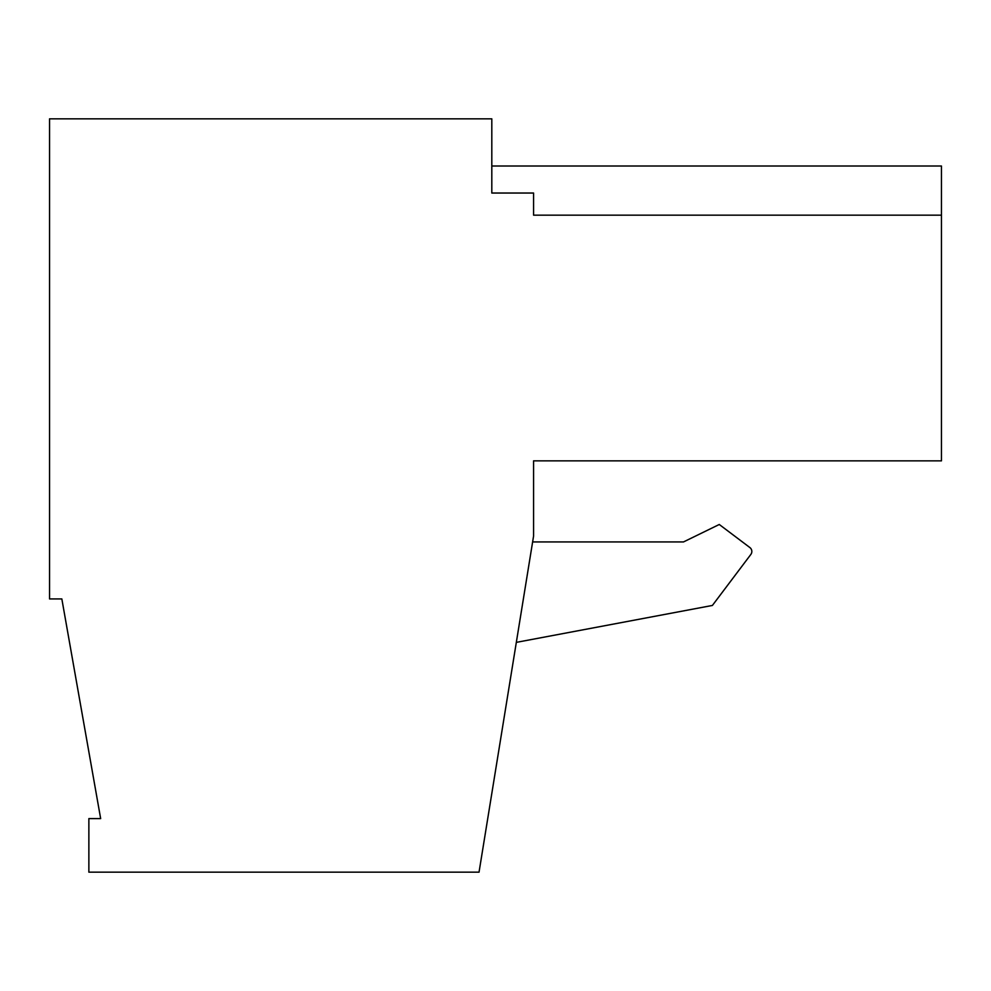 <?xml version="1.0" encoding="UTF-8"?>
<svg xmlns="http://www.w3.org/2000/svg" width="991" height="991" viewBox="0 0 991 991"><rect width="100%" height="100%" fill="white"/><g stroke="black" fill="none" stroke-linecap="round" stroke-linejoin="round"><path stroke-width="1.49" d="M516.336 642.366L712.393 605.451L750.844 554.44A4.918 4.918 0 0 0 749.877 547.552L719.268 524.487L683.493 541.941L532.625 541.941M533.579 460.852L941.45 460.852L941.45 215.158L533.579 215.158L533.579 193.034L491.809 193.034L491.809 118.833L49.55 118.833L49.55 598.936L61.838 598.936L100.661 818.603L88.868 818.603L88.868 872.167L479.037 872.167L533.579 536.044L533.579 460.852M941.45 166.017L491.809 166.017L941.45 166.017L941.45 215.158M712.393 605.451L750.844 554.44"/></g></svg>
